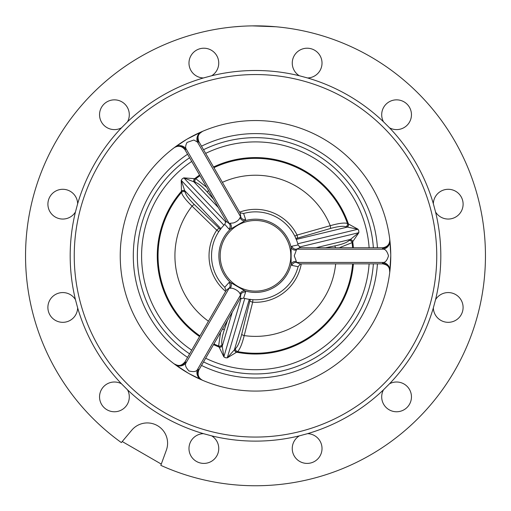 <?xml version="1.0" encoding="UTF-8"?>
<svg xmlns="http://www.w3.org/2000/svg" width="511" height="511" viewBox="0 0 511 511"><rect width="100%" height="100%" fill="white"/><g stroke="black" fill="none" stroke-linecap="round" stroke-linejoin="round"><path stroke-width="0.77" d="M218.785 231.63L216.747 230.167L192.059 206.137C185.793 200.095 182.28 195.509 181.507 192.385L181.213 180.345L182.235 178.812L183.819 177.86L195.834 178.754L206.648 187.294M227.465 320.461L224.514 329.173C222.049 336.653 221.212 341.814 222.004 344.644L223.875 356.799L225.447 357.751L227.286 357.809L235.456 348.604C237.666 346.643 239.761 341.859 241.735 334.245L250.262 299.248M325.507 247.758L334.526 245.957C342.242 244.354 347.129 242.501 349.179 240.4L358.773 232.697L358.811 230.863L357.943 229.241L345.89 226.769C343.085 225.836 337.892 226.418 330.31 228.506L295.741 238.624M226.29 221.32L229.362 223.78L229.982 223.288L233.527 222.937C237.021 221.627 239.212 219.8 240.1 217.45L240.834 217.162L240.253 213.298L198.843 141.579L198.479 142.122L197.482 142.071L193.854 140.008L187.045 142.435C185.653 145.035 185.308 147.123 186.01 148.695L185.55 149.582L184.899 149.627M300.494 263.855L298.092 266.685L291.915 265.401L291.129 264.251L291.129 247.369L291.915 246.213L298.092 244.935L300.494 247.758M226.034 290.746L224.783 287.259L228.985 282.551L230.372 282.449L244.993 290.887L245.599 292.145L243.619 298.137A43.959 43.959 0 0 0 298.092 266.685M243.619 298.137L239.972 298.801M299.97 247.758L296.303 249.189L296.418 249.968L294.259 255.807L296.418 261.645L296.303 262.43L299.938 263.861L382.752 263.855L382.471 263.267L383.007 262.43C385.313 262.597 387.14 260.393 388.488 255.807C387.14 251.227 385.313 249.023 383.007 249.189L382.471 248.346L382.752 247.758C387.587 246.89 389.919 244.073 389.752 239.308L390.762 254.58M298.092 244.935A43.959 43.959 0 0 0 243.619 213.483L245.599 219.475L244.993 220.726L230.372 229.171L228.985 229.069L224.783 224.355L226.034 220.867M185.55 149.582A8.119 8.08 53 0 0 174.085 147.788L186.528 139.452M187.428 138.922L201.73 131.691A8.119 8.035 66.6 0 0 197.482 142.071L240.834 217.162A4.056 3.896 8 0 0 245.599 219.475M390.762 255.366L390.762 255.807A135.262 135.262 0 0 0 255.5 120.545A135.262 135.262 0 0 0 120.238 255.807A135.262 135.262 0 0 0 255.5 391.075A135.262 135.262 0 0 0 390.762 255.807L389.752 272.306A8.119 8.08 7 0 0 382.471 263.267M233.897 26.872L241.377 26.291M252.389 25.882L275.748 26.751M121.356 442.577A229.95 229.95 0 0 1 255.5 25.857A229.95 229.95 0 0 1 485.45 255.807A229.95 229.95 0 0 1 160.824 465.361L166.356 450.178A20.287 20.287 0 0 0 131.749 430.192L121.356 442.577M436.752 255.807A181.252 181.252 0 0 1 255.5 437.065A181.252 181.252 0 0 1 74.248 255.807A181.252 181.252 0 0 1 255.5 74.555A181.252 181.252 0 0 1 436.752 255.807M75.443 299.631L77.653 307.884A14.876 14.876 0 0 1 62.566 322.326A14.876 14.876 0 0 1 58.72 293.135A14.876 14.876 0 0 1 75.443 299.631A185.314 185.314 0 0 1 75.443 211.988A14.876 14.876 0 0 1 47.906 204.17A14.876 14.876 0 0 1 62.566 189.294A14.876 14.876 0 0 1 77.653 203.729L75.443 211.988M121.477 383.787L127.52 389.829A14.876 14.876 0 0 1 114.419 411.764A14.876 14.876 0 0 1 99.543 396.887A14.876 14.876 0 0 1 121.477 383.787A185.314 185.314 0 0 1 77.653 307.884M203.423 433.654L211.682 435.864A14.876 14.876 0 0 1 203.863 463.407A14.876 14.876 0 0 1 188.981 448.524A14.876 14.876 0 0 1 203.423 433.654A185.314 185.314 0 0 1 127.52 389.829M299.318 435.864L307.577 433.654A14.876 14.876 0 0 1 322.019 448.524A14.876 14.876 0 0 1 307.137 463.407A14.876 14.876 0 0 1 299.318 435.864A185.314 185.314 0 0 1 211.682 435.864M383.48 389.829L389.523 383.787A14.876 14.876 0 0 1 411.457 396.887A14.876 14.876 0 0 1 396.581 411.764A14.876 14.876 0 0 1 383.48 389.829A185.314 185.314 0 0 1 307.577 433.654M433.347 307.884L435.557 299.631A14.876 14.876 0 0 1 463.094 307.443A14.876 14.876 0 0 1 448.434 322.326A14.876 14.876 0 0 1 433.347 307.884A185.314 185.314 0 0 1 389.523 383.787M435.557 211.988L433.347 203.729A14.876 14.876 0 0 1 448.434 189.294A14.876 14.876 0 0 1 452.28 218.484A14.876 14.876 0 0 1 435.557 211.988A185.314 185.314 0 0 1 435.557 299.631M381.698 114.732A14.876 14.876 0 0 1 396.581 99.849A14.876 14.876 0 0 1 411.457 114.732A14.876 14.876 0 0 1 389.523 127.827L383.48 121.784A14.876 14.876 0 0 1 381.698 114.732M292.26 63.089A14.876 14.876 0 0 1 307.137 48.213A14.876 14.876 0 0 1 322.019 63.089A14.876 14.876 0 0 1 307.577 77.966L299.318 75.749A14.876 14.876 0 0 1 292.26 63.089M188.981 63.089A14.876 14.876 0 0 1 203.863 48.213A14.876 14.876 0 0 1 211.682 75.749L203.423 77.966A14.876 14.876 0 0 1 188.981 63.089M99.543 114.732A14.876 14.876 0 0 1 114.419 99.849A14.876 14.876 0 0 1 127.52 121.784L121.477 127.827A14.876 14.876 0 0 1 99.543 114.732M389.523 127.827A185.314 185.314 0 0 1 433.347 203.729M307.577 77.966A185.314 185.314 0 0 1 383.48 121.784M211.682 75.749A185.314 185.314 0 0 1 299.318 75.749M127.52 121.784A185.314 185.314 0 0 1 203.423 77.966M77.653 203.729A185.314 185.314 0 0 1 121.477 127.827M240.234 298.347L240.834 294.457L240.1 294.164C239.595 291.257 232.761 287.303 229.982 288.325L229.362 287.834L226.309 290.267L184.899 361.986L185.55 362.037L186.01 362.925C184.72 364.828 185.71 367.518 189 370.973C193.643 372.104 196.473 371.625 197.482 369.542L198.479 369.498A8.119 8.08 -67 0 0 202.663 380.325L189.217 373.72M188.31 373.202L174.896 364.432A8.119 8.035 -53.4 0 0 186.01 362.925L229.362 287.834A4.056 3.896 -112 0 0 228.985 282.551M239.972 212.819L243.619 213.483M224.783 224.355A43.959 43.959 0 0 0 224.783 287.259M291.915 265.401A4.056 3.896 128 0 1 296.303 262.43L383.007 262.43A8.119 8.035 -173.4 0 1 389.874 271.303M291.915 246.213A4.056 3.896 -128 0 0 296.303 249.189L383.007 249.189A8.119 8.035 173.4 0 0 389.874 240.317M382.471 248.346A8.119 8.08 173 0 0 389.752 239.308M198.479 369.498L198.843 370.034C197.182 374.652 198.453 378.083 202.663 380.325M184.899 361.986C179.987 367.498 177.145 365.173 174.085 363.826A8.119 8.08 127 0 0 185.55 362.037M245.599 292.145A4.056 3.896 -8 0 0 240.834 294.457L197.482 369.542A8.119 8.035 -66.6 0 0 201.73 379.928M198.843 141.579C196.531 134.565 199.961 133.269 202.663 131.289A8.119 8.08 -113 0 0 198.479 142.122M228.985 229.069A4.056 3.896 112 0 0 229.362 223.78L186.01 148.695A8.119 8.035 53.4 0 0 174.896 147.181M229.982 223.288A4.056 3.628 79 0 1 230.372 229.171A36.62 36.62 0 0 0 230.372 282.449A4.056 3.628 -79 0 1 229.982 288.325M296.418 261.645A4.056 3.628 161 0 0 291.129 264.251A36.62 36.62 0 0 1 244.993 290.887A4.056 3.628 -41 0 0 240.1 294.164M296.418 249.968A4.056 3.628 -161 0 1 291.129 247.369A36.62 36.62 0 0 0 244.993 220.726A4.056 3.628 41 0 1 240.1 217.45M213.528 199.207L207.46 192.296C202.209 186.413 198.166 183.11 195.317 182.382L183.851 177.924L182.235 178.812L181.271 180.377L185.161 192.047C185.755 194.947 188.853 199.149 194.455 204.668L220.496 229.554M252.913 299.695L252.677 302.193L244.207 335.586C242.105 344.031 239.895 349.371 237.57 351.6L227.293 357.872L225.447 357.751L223.837 356.857L218.599 346.004L220.592 332.374M294.796 236.101L297.083 235.066L330.24 225.702C338.601 223.301 344.331 222.547 347.423 223.441L358 229.203L358.811 230.863L358.843 232.703L352.06 242.661L339.259 247.758M225.645 291.417A46.469 46.469 0 0 1 216.747 230.167A2.708 0.913 134.1 0 1 219.181 228.641M199.967 335.893A97.454 97.454 0 0 1 181.507 192.385A2.708 2.549 171.1 0 1 185.161 192.047M199.584 336.564A98.227 98.227 0 0 1 181.367 191.37A2.708 2.555 171.2 0 1 185.001 191.05M181.354 191.235A2.708 2.536 168.7 0 1 184.976 190.903L220.912 228.673M181.213 180.345A2.708 0.37 -148.8 0 1 181.271 180.377L223.933 225.21M195.317 182.382A2.708 2.549 101.8 0 1 195.834 178.754A97.454 97.454 0 0 1 199.967 175.727M194.321 182.178A2.708 2.555 101.6 0 1 194.832 178.563A98.227 98.227 0 0 1 199.584 175.056M218.331 207.53L194.18 182.146A2.708 2.536 104.1 0 1 194.691 178.543M225.99 222.215L183.851 177.924A2.708 0.37 61.6 0 1 183.819 177.86M239.589 212.148A46.469 46.469 0 0 1 297.083 235.066A2.708 0.913 -105.9 0 1 297.185 237.941M213.911 167.672A97.454 97.454 0 0 1 347.423 223.441A2.708 2.549 -68.9 0 1 345.89 226.769M213.521 167.001A98.227 98.227 0 0 1 348.368 223.824A2.708 2.555 -68.8 0 1 346.835 227.133M348.496 223.882A2.708 2.536 -71.3 0 1 346.975 227.184L296.297 239.423M358 229.203A2.708 0.37 -28.8 0 1 357.943 229.241L297.779 243.773M349.179 240.4A2.708 2.549 -138.2 0 1 352.06 242.661A97.454 97.454 0 0 1 352.622 247.758M349.856 239.64A2.708 2.555 -138.4 0 1 352.737 241.888A98.227 98.227 0 0 1 353.395 247.758M315.894 247.758L349.952 239.531A2.708 2.536 -135.9 0 1 352.82 241.78M299.35 247.049L358.773 232.697A2.708 0.37 -178.4 0 1 358.843 232.703M301.266 263.855A46.469 46.469 0 0 1 252.677 302.193A2.708 0.913 14.1 0 1 250.128 300.845M352.622 263.855A97.454 97.454 0 0 1 237.57 351.6A2.708 2.549 51.1 0 1 235.456 348.604M353.395 263.855A98.227 98.227 0 0 1 236.765 352.232A2.708 2.555 51.2 0 1 234.664 349.243M236.65 352.309A2.708 2.536 48.7 0 1 234.549 349.339L249.291 299.331M227.293 357.872A2.708 0.37 91.2 0 1 227.286 357.809L244.788 298.443M222.004 344.644A2.708 2.549 -18.2 0 1 218.599 346.004A97.454 97.454 0 0 1 213.911 343.941M222.323 345.602A2.708 2.555 -18.4 0 1 218.938 346.975A98.227 98.227 0 0 1 213.521 344.612M232.275 312.138L222.368 345.743A2.708 2.536 -15.9 0 1 218.989 347.103M241.16 298.162L223.875 356.799A2.708 0.37 -58.4 0 1 223.837 356.857M377.431 247.758A122.199 122.199 0 0 0 201.506 146.184M187.563 154.239A122.199 122.199 0 0 0 187.563 357.381M373.362 247.758A118.137 118.137 0 0 0 203.538 149.71M189.594 157.758A118.137 118.137 0 0 0 189.594 353.855M369.121 247.758A113.902 113.902 0 0 0 205.665 153.383M191.721 161.438A113.902 113.902 0 0 0 191.721 350.182M330.31 228.506A2.708 0.92 -105.9 0 0 330.24 225.702A80.572 80.572 0 0 0 222.387 182.35M255.5 291.117A35.31 35.31 0 0 0 290.81 255.807A35.31 35.31 0 0 0 255.5 220.496A35.31 35.31 0 0 0 220.19 255.807A35.31 35.31 0 0 0 255.5 291.117M241.735 334.245A2.708 0.92 14.1 0 0 244.207 335.586A80.572 80.572 0 0 0 335.67 263.855M194.455 204.668A2.708 0.92 134.1 0 0 192.059 206.137A80.572 80.572 0 0 0 208.443 321.215M205.665 358.23A113.902 113.902 0 0 0 369.121 263.855M203.538 361.909A118.137 118.137 0 0 0 373.362 263.855M201.506 365.429A122.199 122.199 0 0 0 377.431 263.855M207.46 192.296A2.708 0.92 138.7 0 1 208.494 190.494M334.526 245.957A2.708 0.92 -101.3 0 1 335.567 247.758M224.514 329.173A2.708 0.92 18.7 0 1 222.438 329.173M122.225 441.536L161.291 464.09M299.938 247.758L382.726 247.758M389.752 272.306C389.388 268.984 389.982 265.362 382.752 263.855M240.253 298.315L198.862 370.015M226.309 221.346L184.918 149.653M184.905 149.634C181.737 145.878 178.128 145.265 174.085 147.788"/></g></svg>
